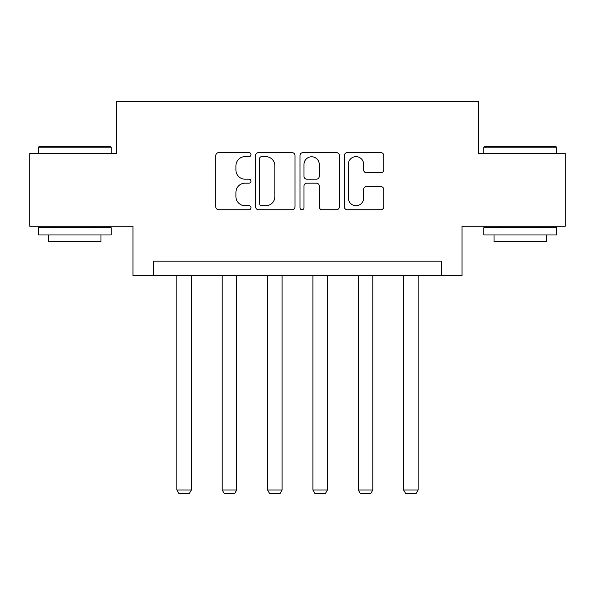 <?xml version="1.0" encoding="UTF-8"?>
<svg xmlns="http://www.w3.org/2000/svg" width="595" height="595" viewBox="0 0 595 595"><rect width="100%" height="100%" fill="white"/><g stroke="black" fill="none" stroke-linecap="round" stroke-linejoin="round"><path stroke-width="0.89" d="M250.986 154.648A2.001 2.001 0 0 0 248.993 152.647L218.67 152.647A2.856 2.856 0 0 0 215.814 155.503L215.814 206.867A2.856 2.856 0 0 0 218.67 209.723L248.993 209.723A2.001 2.001 0 0 0 250.986 207.722A2.001 2.001 0 0 0 248.993 205.729L245.066 205.729A9.133 9.133 0 0 1 235.932 196.595L235.932 192.311A9.133 9.133 0 0 1 245.066 183.178L248.993 183.178A2.001 2.001 0 0 0 250.986 181.185A2.001 2.001 0 0 0 248.993 179.184L245.066 179.184A9.133 9.133 0 0 1 235.932 170.058L235.932 165.774A9.133 9.133 0 0 1 245.066 156.641L248.993 156.641A2.001 2.001 0 0 0 250.986 154.648M380.897 172.766A2.856 2.856 0 0 0 383.753 169.91L383.753 155.503A2.856 2.856 0 0 0 380.897 152.647L347.227 152.647A2.856 2.856 0 0 0 344.371 155.503L344.371 206.867A2.856 2.856 0 0 0 347.227 209.723L380.897 209.723A2.856 2.856 0 0 0 383.753 206.867L383.753 189.463A2.856 2.856 0 0 0 380.897 186.607L366.483 186.607A2.856 2.856 0 0 0 363.634 189.463L363.634 198.09A7.631 7.631 0 0 1 355.996 205.729A7.631 7.631 0 0 1 348.365 198.09L348.365 164.28A7.631 7.631 0 0 1 355.996 156.641A7.631 7.631 0 0 1 363.634 164.28L363.634 169.91A2.856 2.856 0 0 0 366.483 172.766L380.897 172.766M441.698 275.663L462.047 275.663L462.047 226.249L565.25 226.249L565.25 153.57L478.618 153.57L478.618 101.239L116.382 101.239L116.382 153.57L29.75 153.57L29.75 226.249L132.953 226.249L132.953 275.663L441.698 275.663L441.698 261.131L153.302 261.131L153.302 275.663M295.001 155.503A2.856 2.856 0 0 0 292.152 152.647L258.475 152.647A2.856 2.856 0 0 0 255.627 155.503L255.627 206.867A2.856 2.856 0 0 0 258.475 209.723L292.152 209.723A2.856 2.856 0 0 0 295.001 206.867L295.001 155.503M302.848 152.647L336.525 152.647A2.856 2.856 0 0 1 339.373 155.503L339.373 206.867A2.856 2.856 0 0 1 336.525 209.723L322.111 209.723A2.856 2.856 0 0 1 319.262 206.867L319.262 186.034A2.856 2.856 0 0 0 316.406 183.178L306.849 183.178A2.856 2.856 0 0 0 303.993 186.034L303.993 207.722A2.001 2.001 0 0 1 301.992 209.723A2.001 2.001 0 0 1 299.999 207.722L299.999 155.503A2.856 2.856 0 0 1 302.848 152.647M261.614 156.641A2.001 2.001 0 0 0 259.621 158.642L259.621 203.728A2.001 2.001 0 0 0 261.614 205.729L265.757 205.729A9.133 9.133 0 0 0 274.883 196.595L274.883 165.774A9.133 9.133 0 0 0 265.757 156.641L261.614 156.641M319.262 164.421A7.631 7.631 0 0 0 311.624 156.783A7.631 7.631 0 0 0 303.993 164.421L303.993 176.336A2.856 2.856 0 0 0 306.849 179.184L316.406 179.184A2.856 2.856 0 0 0 319.262 176.336L319.262 164.421M191.389 275.663L191.389 489.982L176.856 489.982L176.856 275.663M191.389 489.982L189.21 493.761L179.036 493.761L176.856 489.982M39.344 146.296L110.276 146.296L111.153 147.173L38.474 147.173L39.344 146.296M74.814 234.966L38.474 234.966L38.474 227.699L111.153 227.699L111.153 234.966L74.814 234.966M100.979 234.966L100.979 241.652L48.649 241.652L48.649 234.966M484.724 146.296L555.656 146.296L556.526 147.173L483.847 147.173L484.724 146.296M520.186 234.966L483.847 234.966L483.847 227.699L556.526 227.699L556.526 234.966L520.186 234.966M546.351 234.966L546.351 241.652L494.021 241.652L494.021 234.966M236.743 275.663L236.743 489.982L222.203 489.982L222.203 275.663M236.743 489.982L234.556 493.761L224.382 493.761L222.203 489.982M282.089 275.663L282.089 489.982L267.557 489.982L267.557 275.663M282.089 489.982L279.91 493.761L269.736 493.761L267.557 489.982M327.443 275.663L327.443 489.982L312.911 489.982L312.911 275.663M327.443 489.982L325.264 493.761L315.09 493.761L312.911 489.982M372.797 275.663L372.797 489.982L358.257 489.982L358.257 275.663M372.797 489.982L370.618 493.761L360.444 493.761L358.257 489.982M418.144 275.663L418.144 489.982L403.611 489.982L403.611 275.663M418.144 489.982L415.964 493.761L405.79 493.761L403.611 489.982M38.474 153.57L38.474 147.173M55.045 227.699L55.045 226.249M94.583 227.699L94.583 226.249M111.153 153.57L111.153 147.173M483.847 153.57L483.847 147.173M500.417 227.699L500.417 226.249M539.955 227.699L539.955 226.249M556.526 153.57L556.526 147.173"/></g></svg>
